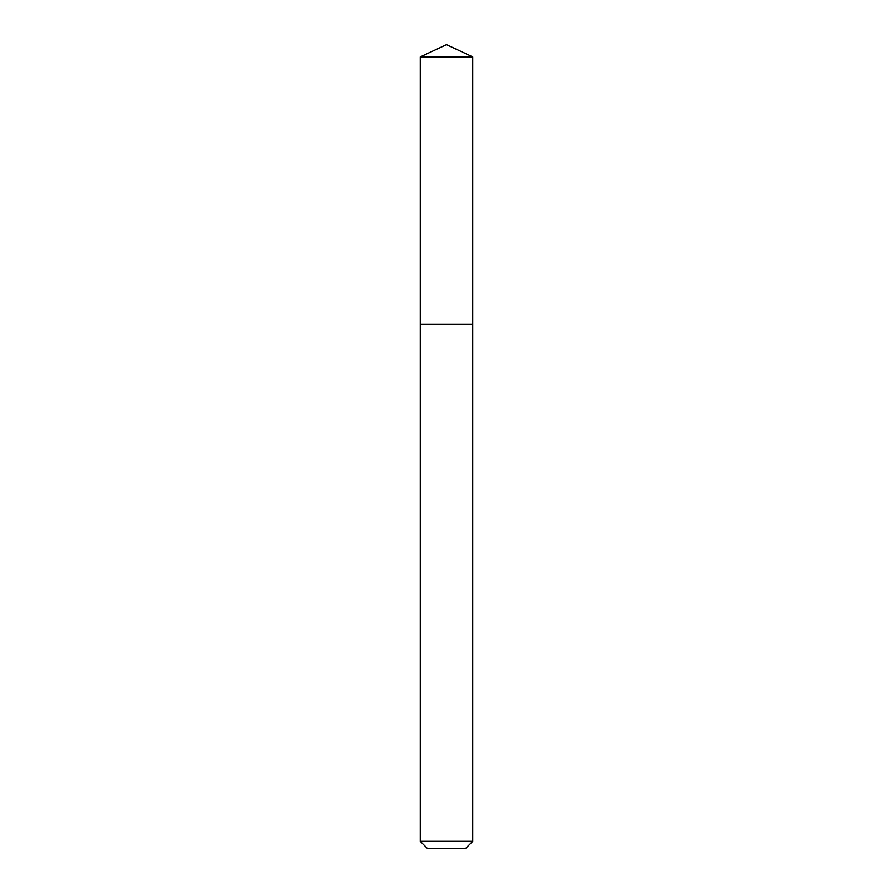 <?xml version="1.0" encoding="UTF-8"?>
<svg xmlns="http://www.w3.org/2000/svg" width="893" height="893" viewBox="0 0 893 893"><rect width="100%" height="100%" fill="white"/><g stroke="black" fill="none" stroke-linecap="round" stroke-linejoin="round"><path stroke-width="1.34" d="M420.29 841.362L472.71 841.362L465.722 848.35L427.278 848.35L420.29 841.362L420.29 324.192L472.71 324.192L472.71 56.873L420.29 56.873L446.5 44.65L472.71 56.873M420.29 56.873L420.29 324.192L472.71 324.192L472.71 841.362"/></g></svg>
